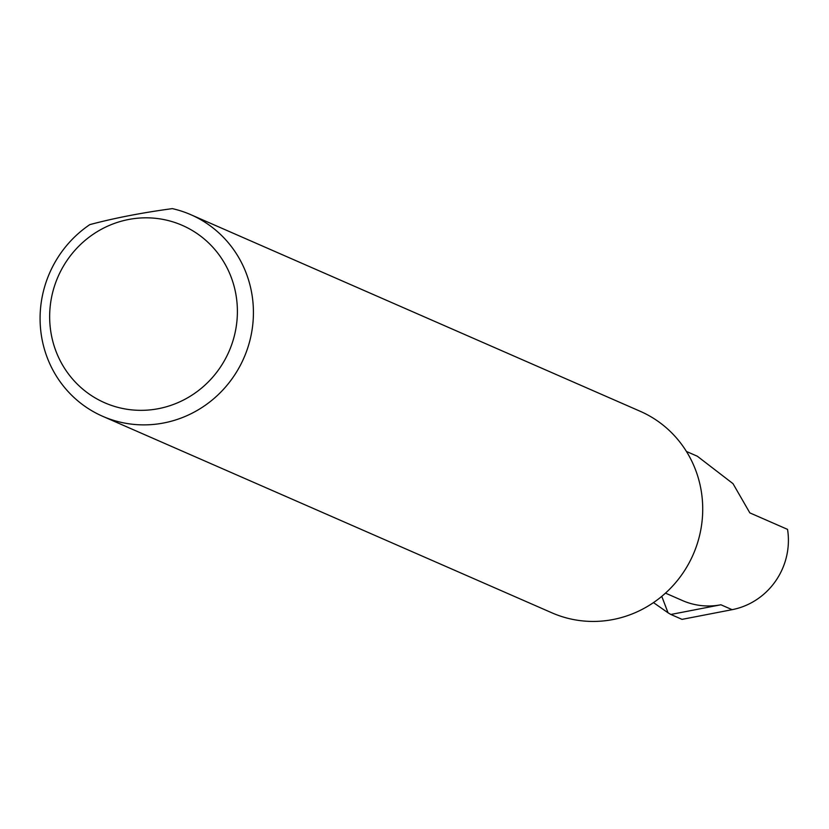 <?xml version="1.0" encoding="UTF-8"?>
<svg xmlns="http://www.w3.org/2000/svg" width="829" height="829" viewBox="0 0 829 829"><rect width="100%" height="100%" fill="white"/><g stroke="black" fill="none" stroke-linecap="round" stroke-linejoin="round"><path stroke-width="1.24" d="M686.433 451.463L697.313 456.219L733.012 483.67L749.841 512.882L787.55 529.379A69.087 66.579 113.6 0 1 732.111 609.678L682.049 619.367L670.848 614.465L720.909 604.776L732.111 609.678M236.192 296.14A96.817 93.294 -66.4 0 0 128.547 219.509A96.817 93.294 -66.4 0 0 50.859 332.025A96.817 93.294 -66.4 0 0 158.505 408.656A96.817 93.294 -66.4 0 0 236.192 296.14M172.359 208.628A110.019 106.019 113.6 0 1 190.846 214.701A110.019 106.019 113.6 0 1 252.057 295.114A110.019 106.019 113.6 0 1 211.519 400.573A110.019 106.019 113.6 0 1 102.661 416.293A110.019 106.019 113.6 0 1 41.45 335.88A110.019 106.019 113.6 0 1 89.822 224.618C114.475 218.048 141.987 212.721 172.359 208.628M190.846 214.701L640.143 411.257A110.019 106.019 113.6 0 1 701.355 491.67A110.019 106.019 113.6 0 1 660.817 597.139A110.019 106.019 113.6 0 1 551.959 612.849L102.661 416.293M661.77 596.352L668.05 612.807A218.048 210.12 -66.4 0 0 670.848 614.465M665.49 593.129L682.526 600.579A69.087 66.579 -66.4 0 0 720.909 604.776M668.05 612.807L653.48 602.6"/></g></svg>
